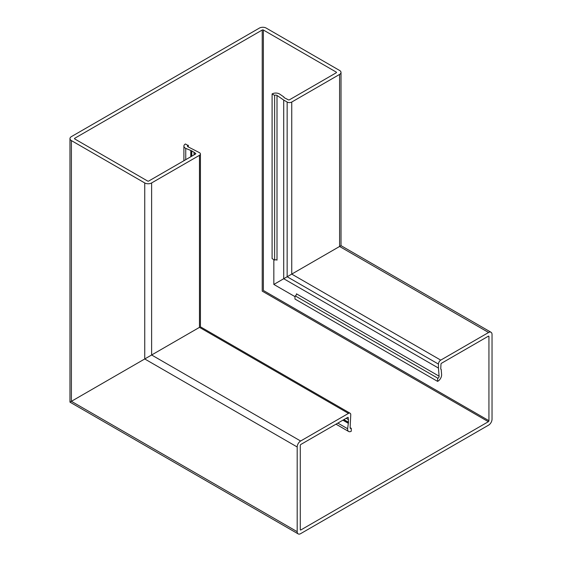 <?xml version="1.0" encoding="UTF-8"?>
<svg xmlns="http://www.w3.org/2000/svg" width="562" height="562" viewBox="0 0 562 562"><rect width="100%" height="100%" fill="white"/><g stroke="black" fill="none" stroke-linecap="round" stroke-linejoin="round"><path stroke-width="0.84" d="M336.266 72.105L336.266 72.765A0.808 0.471 180 0 0 336.266 72.105L263.374 30.018A0.808 0.471 180 0 0 262.229 30.018L74.718 138.28A0.808 0.471 0 0 0 74.718 138.94L147.609 181.027A0.808 0.471 0 0 0 148.754 181.027L195.576 153.995A0.808 0.471 0 0 0 195.576 153.335L191.797 150.883L185.748 148.389A5.184 2.993 180 0 1 185.418 148.213A5.184 2.993 180 0 1 183.9 146.099A5.184 2.993 180 0 1 185.418 143.977L187.94 145.432A1.623 0.934 0 0 0 187.462 146.099A1.623 0.934 0 0 0 187.94 146.759A1.623 0.934 0 0 0 188.045 146.815L199.475 152.667A3.239 1.869 180 0 1 200.423 153.995A3.239 1.869 180 0 1 199.475 155.316L151.621 182.945A4.861 2.81 180 0 1 144.743 182.945L71.395 140.591A4.861 2.81 180 0 1 69.969 138.61A4.861 2.81 180 0 1 71.395 136.622L259.363 28.1A4.861 2.81 0 0 1 266.24 28.1L339.589 70.454A4.861 2.81 0 0 1 341.015 72.435L341.015 245.65L491.026 332.261A4.861 2.81 -60 0 1 492.031 334.481L492.031 419.189A4.861 2.81 -60 0 1 488.589 425.146L300.621 533.661A4.861 2.81 120 0 1 298.19 533.9L69.969 402.139L69.969 138.61M277.01 95.449A1.623 0.934 180 0 0 276.911 95.385A1.623 0.934 180 0 0 274.621 95.385L274.621 260.08A1.623 0.934 180 0 1 276.911 260.08A1.623 0.934 180 0 1 277.01 260.143L277.01 95.449L283.719 100.064L283.719 278.731L291.741 274.101L273.849 284.435L283.719 278.731L438.451 368.068L438.451 364.092A3.239 1.869 -60 0 1 440.741 360.123L488.596 332.5A4.861 2.81 -60 0 1 491.026 332.261M336.266 72.765L289.451 99.797A0.808 0.471 180 0 1 288.299 99.797L284.063 97.612L283.972 97.036L279.743 94.128A5.184 2.993 0 0 0 279.433 93.931A5.184 2.993 0 0 0 272.099 93.931L272.099 258.625L274.621 260.08M273.842 259.63L273.842 284.435L294.98 296.638M273.849 284.435L336.266 248.39M199.475 155.316L199.475 327.365C200.711 326.648 200.711 326.648 199.475 327.365L71.395 401.317C69.54 402.385 69.54 402.385 71.395 401.317C69.54 402.385 69.54 402.385 71.395 401.31L71.395 140.591M488.596 332.5L339.596 246.472C341.45 245.404 341.45 245.404 339.589 246.472C341.45 245.404 341.45 245.404 339.589 246.472L291.741 274.101L339.596 246.472C341.45 245.404 341.45 245.404 339.596 246.472L339.589 74.423A4.861 2.81 0 0 0 341.015 72.435M283.719 100.064L287.154 102.045A3.239 1.869 0 0 0 291.741 102.045L339.589 74.423M283.972 97.036L283.972 97.549M274.621 95.385L272.099 93.931M194.227 152.555L194.227 154.775M190.792 150.834L190.792 156.756M188.284 146.928L188.284 145.235M439.091 376.182L296.469 293.835A1.623 0.934 -60 0 1 296.469 293.947A1.623 0.934 -60 0 1 295.324 295.935L437.953 378.282A1.623 0.934 120 0 0 439.098 376.294A1.623 0.934 120 0 0 439.091 376.182L438.451 368.068M350.119 427.661A1.623 0.934 -60 0 0 350.456 428.406A1.623 0.934 -60 0 0 351.264 428.321L350.119 427.661A1.623 0.934 -60 0 1 350.126 427.542L350.765 414.714A3.239 1.869 120 0 0 350.098 413.232A3.239 1.869 120 0 0 348.475 413.393L300.621 441.015A4.861 2.81 120 0 0 297.186 446.973L297.186 531.673A4.861 2.81 120 0 0 298.19 533.9M300.853 529.952L300.277 529.622A0.808 0.471 -60 0 0 300.853 529.952L488.364 421.704A0.808 0.471 120 0 0 488.933 420.706L488.94 336.533A0.808 0.471 120 0 0 488.364 336.202L441.542 363.235A0.808 0.471 120 0 0 440.973 364.225L440.741 368.988L441.198 369.353L441.606 374.475A5.184 2.993 -60 0 1 441.62 374.84A5.184 2.993 -60 0 1 437.953 381.191L437.608 381.387L437.608 378.479M300.277 529.622L300.277 445.448A0.808 0.471 -60 0 1 300.853 444.458L347.674 417.426A0.808 0.471 -60 0 1 348.243 417.756L348.475 422.259L347.611 428.736A5.184 2.993 120 0 0 347.597 429.115A5.184 2.993 120 0 0 348.672 431.49A5.184 2.993 120 0 0 351.264 431.237L351.264 428.321M348.019 423.151L342.89 420.186M441.198 369.353L440.756 369.101M437.608 381.387L294.98 299.04L294.98 296.132M187.94 145.432L187.94 146.759M185.748 148.389L185.748 159.664M287.154 102.045L287.154 276.743L438.451 364.092M291.741 102.045L291.741 274.101L440.741 360.123M262.229 30.018L262.229 291.137L488.364 421.704M74.718 138.28L74.718 138.94M263.374 30.018L263.374 290.477L488.933 420.706M151.621 182.945L151.621 354.994M144.743 182.945L144.743 358.963L297.186 446.973M195.576 153.335L195.576 153.995M194.087 152.204L194.087 154.852M191.797 150.883L191.797 156.18M191.41 150.799L191.41 156.398M437.953 378.282L295.324 295.935M347.611 428.736L337.846 423.102M348.475 413.393L199.475 327.365M300.621 441.015L151.628 354.987M297.186 531.673L71.395 401.31M348.243 417.756L347.674 417.426M348.475 419.61L346.185 418.29M348.475 422.259L343.888 419.61M348.356 422.631L343.501 419.835M488.94 336.533L488.364 336.202M183.9 146.099L183.9 160.739M200.423 153.995L200.423 326.817L350.098 413.232M348.672 431.49L335.992 424.169"/></g></svg>
